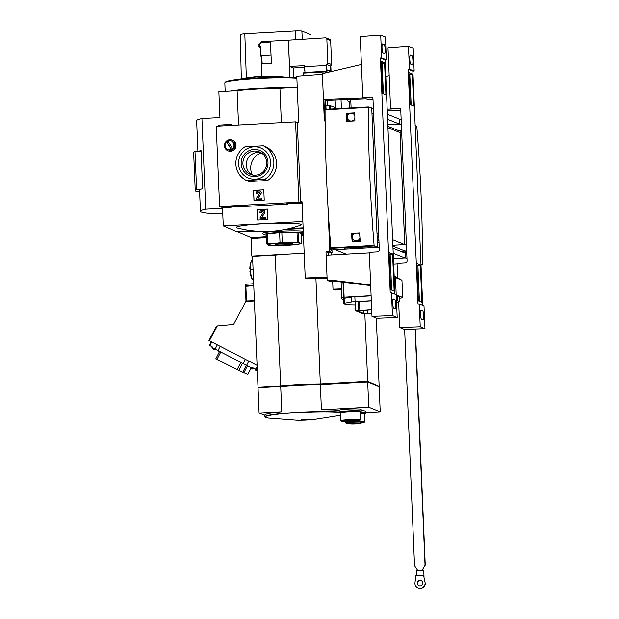 <?xml version="1.0" encoding="UTF-8"?>
<svg xmlns="http://www.w3.org/2000/svg" width="619" height="619" viewBox="0 0 619 619"><rect width="100%" height="100%" fill="white"/><g stroke="black" fill="none" stroke-linecap="round" stroke-linejoin="round"><path stroke-width="0.93" d="M264.886 415.357L259.098 413.028L258.038 387.773L280.709 386.519A40.173 3.118 -2.4 0 1 320.363 384.561L321.416 409.817A40.173 3.118 -2.4 0 1 339.073 410.281A11.049 0.859 -2.4 0 1 350.168 408.973A11.049 0.859 -2.4 0 1 361.156 409.368L361.233 411.178A11.049 0.859 177.6 0 0 348.288 410.877A11.049 0.859 177.6 0 0 339.15 412.092L340.473 412.78M339.15 412.092L339.15 412.014A40.173 3.118 177.6 0 0 293.979 412.548A40.173 3.118 177.6 0 0 264.94 416.765C264.414 417.044 265.427 417.469 267.988 418.026L297.747 420.278L305.121 420.123L312.904 419.643L340.582 415.318M339.073 410.281L339.15 412.014M280.709 386.519L281.769 411.774A40.173 3.118 -2.4 0 0 264.87 415.032L264.94 416.765M393.436 258.719L405.283 258.069L405.074 253.016L406.776 253.697M405.12 253.032L405.329 258.084L393.444 258.742M406.993 258.75L405.329 258.084M406.428 245.279L404.764 244.613L392.879 245.271M401.731 133.255L400.067 132.59L404.764 244.613M401.375 124.837L399.719 124.171L387.827 124.829M401.166 119.784L399.51 119.119L399.719 124.171M401.607 130.4L398.474 130.57M406.66 250.842L404.911 250.943M392.872 245.248L404.725 244.598L400.067 132.59M387.827 124.806L399.673 124.156L399.51 119.119M275.2 255.067L252.529 256.32L258.007 387.123L280.678 385.869L275.2 255.067A40.173 3.118 -2.4 0 1 304.192 253.318M280.678 385.869A40.173 3.118 -2.4 0 1 320.333 383.919L367.671 381.296L378.364 385.954M315.914 278.527L320.333 383.919M251.848 237.967L266.557 236.791L251.059 237.65L223.266 225.827L222.507 207.698L231.204 207.218L231.189 206.746M301.283 234.872L303.418 234.756L301.283 234.872M251.871 238.516L251.84 237.673L266.565 236.853M301.283 234.934L303.418 234.818M252.529 256.32L251.832 256.042L251.097 238.555L266.596 237.704M301.321 235.785L303.457 235.661M251.832 256.042L304.184 253.148M258.866 387.471L258.007 387.123M376.298 318.12L379.138 385.916M364.831 313.585L367.671 381.296M320.363 384.561L367.701 381.946L379.161 386.558L380.221 411.813L365.697 412.618M258.874 387.726L277.529 386.318A39.005 3.025 -2.4 0 1 319.009 384.028L367.059 381.374L378.379 386.241M367.082 381.985L367.059 381.374M319.033 384.577L319.009 384.028M304.54 419.218L301.051 419.659L304.687 419.86L309.485 419.303L304.54 419.218M259.098 413.028L281.769 411.774M361.21 410.668A11.049 0.859 -2.4 0 1 365.636 411.171L365.713 412.981A11.049 0.859 177.6 0 0 359.987 412.471M321.416 409.817L368.754 407.201L380.221 411.813M367.701 381.946L368.754 407.201M360.281 423.133A9.099 0.704 177.6 0 0 364.127 422.444L364.746 421.779A9.749 0.758 177.6 0 0 364.777 421.717A9.749 0.758 177.6 0 0 355.801 421.338A9.099 0.704 177.6 0 0 359.647 420.641L360.266 419.976A9.749 0.758 177.6 0 0 360.297 419.914A9.749 0.758 177.6 0 0 348.876 419.643A9.749 0.758 177.6 0 0 340.814 420.727A9.749 0.758 177.6 0 0 340.845 420.788L341.518 421.4A9.099 0.704 177.6 0 0 345.441 421.763M359.647 420.641A9.099 0.704 177.6 0 0 349.015 420.34A9.099 0.704 177.6 0 0 341.518 421.4M355.793 421.222A8.016 0.619 177.6 0 0 358.579 420.603A8.016 0.619 177.6 0 0 349.201 420.409A8.016 0.619 177.6 0 0 342.578 421.276A8.016 0.619 177.6 0 0 345.433 421.663M342.825 421.137A7.869 0.611 177.6 0 0 345.425 421.384M355.786 420.951A7.869 0.611 177.6 0 0 358.324 420.487M346.307 422.15A9.749 0.758 177.6 0 0 345.294 422.529A9.749 0.758 177.6 0 0 345.325 422.591L345.998 423.203A9.099 0.704 177.6 0 0 349.921 423.566M364.127 422.444A9.099 0.704 177.6 0 0 353.495 422.143A9.099 0.704 177.6 0 0 345.998 423.203M360.273 423.025A8.016 0.619 177.6 0 0 363.059 422.406A8.016 0.619 177.6 0 0 353.681 422.212A8.016 0.619 177.6 0 0 347.058 423.079A8.016 0.619 177.6 0 0 349.913 423.466M347.305 422.939A7.869 0.611 177.6 0 0 349.905 423.187M360.266 422.754A7.869 0.611 177.6 0 0 362.804 422.29M346.717 422.026L345.944 422.119A5.2 0.402 177.6 0 0 351.793 422.088A5.2 0.402 177.6 0 0 355.809 421.531A5.2 0.402 177.6 0 0 350.888 421.33A5.2 0.402 177.6 0 0 345.448 421.918L346.717 421.918M347.832 421.663L348.667 421.678L347.832 421.663M352.358 421.415L353.194 421.431L352.358 421.415M350.493 421.694L351.329 421.717L350.493 421.694M348.621 421.98L349.464 422.003L348.621 421.98M353.147 421.732L353.983 421.748L353.147 421.732M351.197 423.822L350.424 423.922A5.2 0.402 177.6 0 0 356.273 423.891A5.2 0.402 177.6 0 0 360.289 423.326A5.2 0.402 177.6 0 0 355.36 423.133A5.2 0.402 177.6 0 0 349.928 423.721L351.19 423.713M352.312 423.466L353.147 423.481L352.312 423.466M356.838 423.21L357.674 423.234L356.838 423.21M354.966 423.497L355.809 423.52L354.966 423.497M353.101 423.783L353.944 423.806L353.101 423.783M357.627 423.535L358.463 423.551L357.627 423.535M341.162 288.856L332.999 289.174L335.08 290.017L341.208 289.793M332.999 289.174L332.658 281.049M331.56 254.896L331.459 252.42M350.741 99.342L351.105 107.938L350.741 99.342M416.904 264.816L417.926 265.861L419.411 301.252M412.331 73.94L413.678 106.058L410.296 104.696L410.157 104L408.865 73.181L408.95 72.578L412.331 73.94L409.778 74.079L411.186 105.052M400.222 108.797L398.791 108.224L390.566 108.534L388.012 47.764L408.47 46.27L413.198 48.166L414.157 71.03L412.873 71.1L408.153 69.196L417.995 303.999L419.272 303.929L420.231 326.786L399.742 327.552L398.667 301.979M412.873 71.1L422.692 305.306M420.347 265.025L421.91 302.265L418.521 300.896L418.382 300.207L416.881 264.267L416.966 263.663L420.347 265.025L417.786 265.172M408.888 73.723L409.778 74.079M397.081 263.988L393.669 264.174M397.661 277.877L397.058 263.423L405.244 262.967A1.95 1.919 111.9 0 0 407.078 260.916L400.756 110.066A1.95 1.919 111.9 0 0 398.791 108.224M400.764 110.228L387.215 110.19M387.177 109.207L391.804 109.037L390.566 108.534M389.181 75.619L385.799 76.416M419.272 303.929L424 305.825L424.959 328.689L404.47 329.455L399.742 327.552M408.47 46.27L409.43 69.127L408.153 69.196M410.397 55.13L411.968 55.756A4.55 0.766 -93.2 0 1 412.927 60.43A4.55 0.766 -93.2 0 1 412.409 64.833A4.55 0.766 -93.2 0 1 412.347 64.825L410.776 64.19A4.55 0.766 -93.2 0 1 409.809 59.525A4.55 0.766 -93.2 0 1 410.335 55.114A4.55 0.766 -93.2 0 1 410.397 55.13L410.273 55.137M414.157 71.03L409.43 69.127M421.082 310.127L422.653 310.761A4.55 0.766 -93.2 0 1 423.62 315.427A4.55 0.766 -93.2 0 1 423.094 319.837A4.55 0.766 -93.2 0 1 423.032 319.83L421.462 319.195A4.55 0.766 -93.2 0 1 420.502 314.529A4.55 0.766 -93.2 0 1 421.021 310.119A4.55 0.766 -93.2 0 1 421.082 310.127L420.966 310.134M424.959 328.689L420.231 326.786M415.156 125.417L416.827 126.578A299.031 50.441 -93.2 0 1 421.222 198.714L421.609 209.06A299.031 50.441 -93.2 0 1 422.607 264.545L422.522 265.002L420.974 264.383M400.663 251.237L405.112 250.997L405.197 253.063M398.899 130.748L400.067 130.679L400.145 132.621M416.525 570.633L423.744 570.285L424 576.397M415.357 329.045L425.245 565.031L422.769 569.333A3.9 3.83 111.9 0 0 422.468 570.122M422.715 570.13A3.9 3.83 111.9 0 1 422.994 569.426M415.14 329.053L425.021 564.946L422.769 569.333M417.485 570.347A3.9 3.83 111.9 0 0 417.136 569.642L414.529 565.526L404.64 329.447M419.697 575.368L423.535 575.152L425.137 582.85A5.2 5.107 111.9 0 1 418.08 587.957A5.2 5.107 111.9 0 1 414.9 583.415L415.86 575.577L419.697 575.368M425.137 582.85L423.535 575.152M425.361 582.943A5.2 5.107 111.9 0 1 418.305 588.05L418.08 587.957M419.094 585.767A2.793 2.747 111.9 0 1 417.492 583.377A2.793 2.747 111.9 0 1 421.175 580.591M417.268 583.284A2.793 2.747 111.9 0 1 421.067 580.545A2.793 2.747 111.9 0 1 422.568 584.158A2.793 2.747 111.9 0 1 417.268 583.284M353.72 120.96L349.364 121.2M348.01 121.417L347.367 117.339L347.685 113.648L354.548 113.207M372.243 120.016L373.899 120.682M387.889 126.315L399.975 131.174M354.842 115.823A3.9 3.83 -68.1 0 0 347.367 117.339A3.9 3.83 -68.1 0 0 354.857 118.291M360.707 240.791L353.031 241.217L360.181 240.899M353.031 241.217L352.389 237.139L352.706 233.448M377.265 239.816L378.921 240.482M392.91 246.107L404.996 250.974M359.747 235.328A3.9 3.83 -68.1 0 0 357.318 233.177M354.826 233.317A3.9 3.83 -68.1 0 0 356.389 240.806A3.9 3.83 -68.1 0 0 359.941 237.866M253.744 285.413L245.302 285.877L246.285 286.272M245.302 285.877L245.155 284.322L253.674 283.703M246.277 365.303L242.71 372.336L215.783 358.888M254.231 368.514L253.643 368.715M257.287 369.868L251.825 367.322L251.523 367.903L212.015 347.499L212.317 346.919L209.4 345.286L211.234 341.711M257.295 370.03L254.13 368.715M217.323 325.942L216.255 326.646L208.92 340.373L209.408 340.76L217.323 325.942L233.208 324.503A0.65 0.642 111.9 0 0 233.719 324.155L245.789 301.561L254.401 300.95M257.102 365.396L209.408 340.76M247.832 374.387L242.749 372.251M253.504 279.656A20.141 1.563 -2.4 0 1 252.181 279.208A20.141 1.563 -2.4 0 1 252.25 279.007A20.141 17.92 16.3 0 1 250.966 269.575A20.141 16.357 163.1 0 1 251.492 260.87A20.141 1.563 177.6 0 0 251.415 260.97A22.106 22.106 0 0 0 249.813 268.932A22.067 1.71 177.6 0 0 249.975 269.133L250.061 269.133M252.181 279.208A22.106 22.106 0 0 1 249.914 271.408A22.067 1.71 -2.4 0 1 250.161 271.13A20.961 20.597 111.9 0 1 250.061 268.669A22.067 1.71 177.6 0 0 249.813 268.932M252.714 260.808L251.492 260.87M253.473 278.937L252.25 279.007M253.078 269.458L250.966 269.575M254.386 300.656L246.494 300.966L245.882 286.303L253.759 285.715M245.882 286.303L245.379 286.914L245.944 300.501L247.422 301.337M237.178 232.063L255.717 231.042M284.895 229.425L303.148 228.419M355.685 310.568L354.973 308.517L355.592 308.479M371.841 313.276L362.579 313.616L355.693 310.846L355.321 301.91L371.323 300.842M394.164 276.074L401.948 280.229L394.21 277.018M396.268 295.549A5.85 0.457 -2.4 0 1 397.15 295.689L399.549 296.656A5.85 0.457 -2.4 0 1 399.634 296.725L399.843 301.646A5.85 0.457 -2.4 0 1 399.054 301.91L396.555 302.351M355.445 304.912L348.01 304.734A5.85 0.457 -2.4 0 1 346.013 304.548L343.615 303.581A5.85 0.457 -2.4 0 1 343.522 303.503L343.321 298.582A5.85 0.457 -2.4 0 1 344.102 298.319L351.259 297.066A5.2 0.402 -2.4 0 1 354.857 296.718L371.114 295.82M371.106 295.627L343.615 297.174A61.103 4.743 -2.4 0 0 341.572 298.497A61.103 4.743 -2.4 0 0 343.359 299.542M401.948 280.229L402.667 297.414A61.103 4.743 -2.4 0 1 401.213 298.033L399.696 298.149M402.667 297.414L396.237 294.822M372.212 119.312L373.845 119.227L372.212 119.335M378.89 239.692L377.265 239.777M341.046 99.713L341.417 108.472M349.495 108.031L349.248 102.034L349.108 101.338L347.901 100.851L347.839 99.458M266.495 235.243A19.498 1.517 -2.4 0 1 264.537 234.841L262.479 233.781A21.526 1.671 -2.4 0 1 277.668 231.32A21.526 1.671 -2.4 0 1 303.264 231.142M310.707 34.594L301.855 31.035L302.327 39.113M295.743 39.477L295.371 30.95L244.807 33.743A12.442 0.967 -2.4 0 0 240.257 34.44L241.325 78.946M244.807 33.743L246.354 78.048M295.371 30.95A12.442 0.967 -2.4 0 1 301.855 31.035M404.725 244.598L392.647 239.739M400.029 132.574L387.951 127.707M405.074 253.016L392.995 248.157M405.283 258.069L393.212 253.202M399.464 119.103L387.386 114.244M399.673 124.156L387.595 119.289M395.487 277.629L396.199 294.644M341.115 281.97L341.572 298.497M396.469 300.47A5.85 0.457 -2.4 0 1 397.352 300.61L399.758 301.577A5.85 0.457 -2.4 0 1 399.843 301.646M343.522 303.503A5.85 0.457 -2.4 0 1 344.311 303.24L351.46 301.987A5.2 0.402 -2.4 0 1 355.066 301.639L371.315 300.741M355.693 310.846L371.694 309.779M367.462 310.119L367.601 313.407L371.841 313.175M367.601 313.407L363.392 313.353L357.38 310.916L371.702 309.887M264.537 234.841A19.498 1.517 -2.4 0 1 283.773 232.318A19.498 1.517 -2.4 0 1 303.155 233.224A19.498 1.517 -2.4 0 1 301.236 233.789M266.859 244.01L266.449 234.152L281.823 232.512L296.996 232.311L301.221 233.51L301.639 243.36L300.261 243.306L298.853 242.238L289.839 242.772L282.233 242.369L273.846 243.654L267.632 243.809L266.859 244.01L268.623 245.178M298.435 232.388L298.853 242.238M296.996 232.311L297.406 242.168M281.823 232.512L282.233 242.369M279.61 232.636L280.02 242.493M267.222 233.959L267.632 243.809M300.865 243.553L301.639 243.36M273.846 243.654A16.249 1.261 177.6 0 0 268.275 245.078A16.249 1.261 177.6 0 0 268.747 245.209A16.249 1.261 177.6 0 0 278.697 245.611A16.249 1.261 177.6 0 0 294.69 244.722A16.249 1.261 177.6 0 0 299.82 243.909A16.249 1.261 177.6 0 0 300.261 243.306A16.249 1.261 177.6 0 0 289.839 242.772A16.249 1.261 177.6 0 0 273.846 243.654M282.798 243.6A8.55 0.665 177.6 0 0 275.749 244.497A8.55 0.665 177.6 0 0 284.299 244.853A8.55 0.665 177.6 0 0 292.787 243.785A8.55 0.665 177.6 0 0 282.798 243.6M280.678 243.739A7.443 0.58 177.6 0 0 287.812 243.437M378.89 239.669L377.265 239.762M379.006 242.524L377.35 241.859L377.559 246.911L379.223 247.577M373.961 122.082L372.305 121.417L376.994 233.44L378.658 234.106M370.905 107.992L371.74 107.946L371.949 112.998L373.605 113.664M303.975 72.454L325.091 71.286L303.975 72.454L303.31 73.073L303.364 75.673M325.919 105.926L330.36 105.733L337.688 108.681M302.103 203.419L302.861 221.548M261.11 42.525L261.473 41.666L288.361 40.181L289.924 77.46M326.051 37.921L329.857 39.454A1.3 1.277 111.9 0 1 330.647 40.591L326.84 39.059A1.3 1.277 -68.1 0 0 325.509 37.829L288.361 40.181M261.179 56.453A39.005 3.025 -2.4 0 1 260.761 56.043A39.005 3.025 -2.4 0 1 261.071 55.633L271.029 55.099L270.48 42.015L271.006 55.083M260.228 43.369L260.212 42.959A39.005 3.025 -2.4 0 1 260.522 42.556L260.553 43.206L259.152 44.32L259.346 46.069L260.7 46.827L261.071 55.633M260.7 46.827A39.005 3.025 177.6 0 0 260.39 47.23L260.761 56.043M330.647 40.591L331.652 64.546A1.3 1.277 111.9 0 1 330.43 65.916L330.26 71.115L329.509 71.154M330.26 71.115L326.77 69.707M329.548 71.943L329.509 71.108L326.786 70.009M261.729 76.176L261.226 64.128A39.005 3.025 -2.4 0 1 261.52 63.734L262.038 76.16M293.375 67.958L293.777 77.623M261.52 63.734L271.37 63.192L271.029 55.099M268.066 76.183A146.479 143.925 111.9 0 1 288.276 77.421M261.288 41.728L260.731 42.502A37.055 2.878 177.6 0 1 261.086 42.077L261.473 41.666M254.564 76.725A146.749 123.537 80.6 0 0 253.643 76.833A146.773 31.933 86.6 0 0 253.125 76.965A145.697 141.759 106.7 0 1 255.446 76.741A146.541 123.367 -99.4 0 1 256.374 76.632A145.798 141.852 -73.3 0 0 254.633 76.787L266.495 76.129A145.798 144.312 -59.7 0 0 264.723 76.168L264.739 76.423A146.541 90.196 91.1 0 1 265.419 76.447A145.697 144.212 120.3 0 1 267.795 76.416A146.773 17.525 -92.9 0 1 268.073 76.299L268.066 76.036A146.749 90.32 -88.9 0 0 267.377 76.013A146.804 17.525 87.1 0 0 267.16 76.098L254.161 76.81A146.804 31.94 -93.4 0 1 254.564 76.725L254.571 76.764M256.382 76.849L264.135 76.377M252.738 77.87C253.264 77.39 255.779 76.996 260.297 76.686L265.713 76.926L263.121 77.638M253.125 76.965L253.132 77.228A145.697 141.759 106.7 0 1 255.461 77.004A146.541 123.367 -99.4 0 1 256.39 76.888L256.374 76.632M249.914 77.468A145.38 142.85 -68.1 0 0 249.658 77.499A146.541 24.721 86.8 0 0 249.465 77.592A145.202 142.68 -68.1 0 0 248.312 77.746A146.448 24.706 86.8 0 0 248.273 77.77A145.163 142.641 111.9 0 1 249.418 77.615A146.541 24.721 86.8 0 0 249.225 77.723L249.233 77.979A144.978 142.455 111.9 0 1 249.488 77.948A146.556 24.721 -93.2 0 1 249.681 77.839A145.163 142.641 111.9 0 1 250.834 77.7A146.633 24.737 -93.2 0 1 250.873 77.677L250.865 77.421A145.202 142.68 -68.1 0 0 249.72 77.561A146.556 24.721 -93.2 0 1 249.914 77.468L249.914 77.537A146.92 146.92 0 0 1 253.132 77.112M248.273 77.77L248.281 78.033A145.163 142.641 111.9 0 1 249.233 77.901M269.961 76.833A146.541 24.721 -93.2 0 1 270.395 76.617L270.387 76.354A145.38 142.85 -68.1 0 0 270.132 76.354A146.556 24.721 86.8 0 0 269.698 76.57L269.706 76.833A144.978 142.455 111.9 0 1 269.961 76.833L269.954 76.578A146.541 24.721 -93.2 0 1 270.387 76.354M326.84 39.059L327.846 63.014A1.3 1.277 -68.1 0 1 326.623 64.384L330.043 65.931M326.283 65.452L326.236 64.399M304.556 67.339L293.321 67.966L289.514 66.434L304.486 65.606L304.703 70.783M222.747 213.478L217.145 213.787A58.503 4.542 -2.4 0 1 200.424 211.311L199.542 190.273A58.503 4.542 -2.4 0 1 200.239 189.522A58.503 4.542 -2.4 0 1 202.63 188.671L201.028 150.463A58.503 4.542 -2.4 0 0 198.637 151.322L201.059 151.183M293.112 203.249L293.135 203.79L301.84 203.311M294.304 203.728L294.28 203.187M267.454 209.106L257.218 209.671L257.651 220.031L267.888 219.466L267.454 209.106M223.266 225.827L302.598 221.447M303.124 227.769L288.934 228.55M251.67 230.616L237.154 231.413M200.424 211.311A58.503 4.542 -2.4 0 1 205.725 209.191L201.926 118.531A58.503 4.542 -2.4 0 0 196.625 120.659L197.91 151.361M264.723 76.168A146.541 90.196 91.1 0 1 265.404 76.191A145.697 144.212 120.3 0 1 267.779 76.152L267.795 76.416M249.225 77.723A144.978 142.455 111.9 0 1 249.48 77.692A146.556 24.721 -93.2 0 1 249.674 77.584A145.163 142.641 111.9 0 1 250.819 77.445L250.834 77.7M281.374 122.632L279.927 88.262L297.236 87.302M201.926 118.531L219.938 117.54L218.855 91.635L237.108 90.629A39.655 3.08 -2.4 0 1 279.927 88.262M205.725 209.191L222.531 208.263M238.547 124.999L237.108 90.629M263.16 223.73A32.505 2.522 177.6 0 0 237.356 227.931C246.935 230.361 256.614 231.529 266.387 231.444L270.194 231.313C280.399 230.686 290.412 228.682 300.215 225.293A32.505 2.522 177.6 0 0 263.16 223.73M261.295 152.847A15.676 15.405 -68.1 0 0 252.405 174.937M289.444 87.736A39.005 3.025 177.6 0 0 257.489 88.393A39.005 3.025 177.6 0 0 230.384 91.001M257.728 220.031L257.218 209.671M257.295 209.702L267.454 209.145M260.173 218.925L265.365 218.669L265.234 217.346L261.814 217.331L264.584 212.897A1.687 1.664 111.9 0 0 263.114 210.321L261.736 210.398A1.95 1.919 111.9 0 0 259.903 212.449L261.187 212.634A0.913 0.898 111.9 0 1 262.046 211.675L262.673 211.644A0.65 0.642 111.9 0 1 263.245 212.634L260.119 217.625L260.173 218.925L265.288 218.639L265.234 217.346M263.849 210.452A1.687 1.664 111.9 0 1 264.661 212.928L261.891 217.362M261.187 212.634L259.903 212.449M261.264 212.665A0.913 0.898 111.9 0 1 262.123 211.713L262.046 211.675M262.982 211.706A0.65 0.642 111.9 0 0 262.75 211.675L262.123 211.713M199.612 192.006A46.804 3.629 -2.4 0 1 195.24 190.66A46.804 3.629 -2.4 0 1 196.594 189.724L200.239 189.522M195.24 190.66L193.639 152.46A46.804 3.629 -2.4 0 1 194.993 151.523L196.594 189.724M194.993 151.523L198.637 151.322M288.415 40.204L289.514 66.434M270.457 42.007L260.522 42.556M260.607 46.835A38.355 2.979 177.6 0 0 260.398 47.477M260.452 43.206A38.355 2.979 177.6 0 0 260.344 43.284L258.866 44.715L259.307 46.796A39.546 3.072 177.6 0 1 259.346 46.069M261.481 63.757L261.156 56.02A39.005 3.025 -2.4 0 1 261.373 55.679L261.806 55.625L262.139 63.703M271.029 55.114L261.806 55.625M335.127 99.93L335.622 107.845M325.091 71.286L325.664 72.864M327.203 100.232L327.497 105.462L325.904 105.555M327.621 105.834L328.31 105.795M330.097 67.2L330.879 67.309L331.064 71.587M330.739 71.665L330.561 67.177M304.95 72.4L304.71 66.643L326.267 65.452L326.863 71.734L328.186 72.268M326.538 71.819L326.267 65.452M346.214 254.092L335.165 249.643M373.396 108.611L371.74 107.946M228.063 207.141L228.457 206.823M228.396 207.001L227.653 206.87M224.565 207.04L227.49 206.947M228.14 207.21L225.749 207.52M218.646 126.098L218.863 125.1L230.361 124.465A1.95 1.919 111.9 0 1 231.166 124.597L232.914 125.309M231.166 124.597A1.95 1.919 111.9 0 1 231.173 124.597L232.937 125.309L231.166 124.597M329.169 225.432L330.182 249.728L331.529 250.269L331.459 248.529M325.625 109.346L325.238 100.108M323.892 99.566L324.789 120.922M297.29 122.547L298.706 122.461L296.772 76.168L322.391 74.257L324.348 120.945L325.114 120.898M326.066 109.323L325.687 100.286L323.443 99.388L364.034 97.864L362.796 97.361L360.243 36.583L380.7 35.09L381.66 57.954L380.383 58.024L390.225 292.826L391.502 292.748L392.461 315.613L371.973 316.379L369.288 252.243L377.474 251.794A1.95 1.919 111.9 0 0 379.315 249.743L372.986 98.893A1.95 1.919 111.9 0 0 371.021 97.051L362.796 97.361M328.31 255.082L328.209 252.598L332.063 252.39L331.908 248.714M327.049 277.15L305.229 278.001L307.31 278.844L327.087 278.124M300.641 202.63L302.072 202.668M305.229 278.001L302.033 201.724L300.61 201.802M327.838 204.239L329.819 251.492L325.989 251.709L327.18 280.322L331.018 280.113L370.657 284.957M332.063 252.39L329.819 251.492M328.209 252.598L325.989 251.709M389.134 253.635L390.156 254.688L391.641 290.079M384.569 62.759L385.923 94.885L382.534 93.515L382.395 92.827L381.103 62.001L381.172 61.397L384.569 62.759L382.008 62.906L383.416 93.871M380.7 35.09L385.428 36.993L386.388 59.85L385.111 59.927L394.922 294.126M385.111 59.927L380.383 58.024M392.578 253.852L394.148 291.085L390.751 289.723L390.612 289.034L389.111 253.094L389.196 252.49L392.578 253.852L390.016 253.991M381.126 62.55L382.008 62.906M370.68 285.591L333.262 281.011L331.018 280.113M333.262 281.011L329.416 281.227L327.18 280.322M369.311 252.815L326.128 255.198M372.994 99.055L367.516 99.264L366.278 98.761L325.687 100.286M361.411 64.438L322.367 73.638L323.443 99.388M391.502 292.748L396.23 294.652L397.189 317.508L376.7 318.282L371.973 316.379M382.627 43.949L384.198 44.583A4.55 0.766 -93.2 0 1 385.157 49.249A4.55 0.766 -93.2 0 1 384.639 53.66A4.55 0.766 -93.2 0 1 384.577 53.652L383.006 53.017A4.55 0.766 -93.2 0 1 382.039 48.352A4.55 0.766 -93.2 0 1 382.565 43.941A4.55 0.766 -93.2 0 1 382.627 43.949L382.503 43.957M386.388 59.85L381.66 57.954M393.313 298.954L394.883 299.588A4.55 0.766 -93.2 0 1 395.851 304.254A4.55 0.766 -93.2 0 1 395.324 308.664A4.55 0.766 -93.2 0 1 395.262 308.649L393.692 308.022A4.55 0.766 -93.2 0 1 392.732 303.349A4.55 0.766 -93.2 0 1 393.251 298.946A4.55 0.766 -93.2 0 1 393.313 298.954L393.197 298.962M397.189 317.508L392.461 315.613M344.226 248.134L366.108 246.927L344.605 247.886M377.582 247.298L374.232 245.952L374.1 245.41A299.031 50.441 -93.2 0 1 368.313 107.443L368.406 106.986L371.756 108.333L377.582 247.298L334.33 249.689L330.979 248.335L330.848 247.801A299.031 50.441 -93.2 0 1 325.068 109.826L325.145 109.377L368.39 106.986L325.145 109.377M351.515 233.502L359.577 233.054A299.031 50.441 86.8 0 0 360.212 241.333L352.149 241.774A299.031 50.441 -93.2 0 1 351.515 233.502L352.621 233.943M353.07 241.232L353.093 241.727M346.764 113.3L354.826 112.859A299.031 50.441 86.8 0 0 354.88 120.898L346.818 121.347A299.031 50.441 -93.2 0 1 346.764 113.3L347.685 113.672M232.527 148.483L227.792 140.993A4.55 4.472 111.9 0 1 232.527 148.483L229.765 150.409L230.4 150.665L234.771 147.802L234.555 142.563L229.324 139.94L234.555 142.563M227.792 140.993L229.324 139.94M229.765 150.409L225.177 148.042L224.952 142.803L226.461 141.782L231.266 149.388M227.885 141.132L226.461 141.782M233.912 142.308L234.129 147.546L234.771 147.802M234.129 147.546L232.566 148.537M292.106 203.38L286.86 203.666L287.85 204.069L236.412 206.908L235.421 206.514L221.323 207.218L219.598 206.529L298.931 202.142L295.565 121.842L297.29 122.539L300.656 202.839L292.106 203.311M300.656 202.839L298.931 202.142M287.85 204.069L287.827 203.612M219.598 206.529L216.232 126.23L295.565 121.842M267.47 180.516A19.305 18.972 -68.1 0 0 266.062 146.842L263.338 145.751A19.305 18.972 -68.1 0 1 264.746 179.417L246.377 180.439L249.101 181.529L267.47 180.516L264.746 179.417M263.787 189.809L253.55 190.373L253.983 200.734L264.22 200.169L263.787 189.809M263.338 145.751L244.969 146.765A19.305 18.972 -68.1 0 0 246.377 180.439M246.23 149.225A16.249 15.97 -68.1 0 0 257.899 178.783A16.249 15.97 -68.1 0 0 270.549 162.085A16.249 15.97 -68.1 0 0 246.23 149.225M267.965 162.232A13.626 13.386 -68.1 0 0 247.36 151.585A13.626 13.386 -68.1 0 0 248.343 175.092A13.626 13.386 -68.1 0 0 267.965 162.232M254.061 200.726L253.55 190.373M253.628 190.404L263.787 189.84M256.498 199.62L261.698 199.364L261.566 198.041L258.138 198.026L260.916 193.592A1.687 1.664 111.9 0 0 259.438 191.016L258.069 191.093A1.95 1.919 111.9 0 0 256.227 193.143L257.519 193.329A0.913 0.898 111.9 0 1 258.378 192.377L259.005 192.339A0.65 0.642 111.9 0 1 259.57 193.329L256.444 198.32L256.498 199.62L261.62 199.333L261.566 198.041M260.181 191.147A1.687 1.664 111.9 0 1 260.994 193.623L258.216 198.057M257.519 193.329L256.227 193.143M257.597 193.36A0.913 0.898 111.9 0 1 258.456 192.408L258.378 192.377M259.315 192.401A0.65 0.642 111.9 0 0 259.082 192.37L258.456 192.408M260.994 152.661A12.109 11.9 -68.1 0 0 252.057 174.86M266.735 162.418A12.109 11.9 -68.1 0 0 243.778 158.634A12.109 11.9 -68.1 0 0 250.293 174.31A12.109 11.9 -68.1 0 0 266.735 162.418M232.411 140.095A5.788 5.687 111.9 0 1 232.489 140.118A5.788 5.687 111.9 0 1 235.599 147.608A5.788 5.687 111.9 0 1 228.094 150.827M225.246 142.602A5.788 5.687 111.9 0 1 232.342 140.064A5.788 5.687 111.9 0 1 235.46 147.554A5.788 5.687 111.9 0 1 224.488 145.744A5.788 5.687 111.9 0 1 224.96 143.182M231.227 149.334A4.55 4.472 111.9 0 1 226.492 141.844M226.724 141.89L231.537 149.496M339.204 412.3A39.972 3.103 177.6 0 0 287.262 413.299A39.972 3.103 177.6 0 0 267.988 418.026M359.964 411.96A10.662 0.828 177.6 0 0 358.579 411.171A10.662 0.828 177.6 0 0 348.373 411.295A10.662 0.828 177.6 0 0 340.473 412.772M360.018 411.821A10.144 0.789 177.6 0 0 348.458 411.333A10.144 0.789 177.6 0 0 340.411 412.641M359.786 411.875L359.964 412.014A9.749 0.758 177.6 0 0 348.543 411.743A9.749 0.758 177.6 0 0 340.481 412.827L340.651 412.68M365.713 412.981L364.444 413.771A10.662 0.828 177.6 0 0 360.003 412.896M364.498 413.624A10.144 0.789 177.6 0 0 360.003 412.943M364.266 413.678L364.444 413.817A9.749 0.758 177.6 0 0 360.026 413.368M345.448 421.918L345.394 420.711L345.448 421.918M349.928 423.721L349.874 422.514L349.921 423.721M409.956 55.872L411.968 55.756M420.649 310.87L422.653 310.761M409.917 74.767L412.471 74.628M412.378 105.532L413.763 105.454M417.926 265.861L420.487 265.721M420.595 301.732L421.988 301.654M215.087 349.186L217.315 344.845M209.918 345.595L211.768 341.982M255.686 369.233L257.14 366.394M246.571 365.45L248.792 361.101M243.151 363.717L245.387 359.345M217.927 350.687L220.171 346.323M216.921 359.507L220.704 352.126M238.717 370.727L242.486 363.368M237.015 369.883L240.799 362.502M247.832 374.402L250.865 368.467M243.863 372.8L247.422 365.868M251.631 367.694L253.635 368.692L253.829 368.313M343.506 282.264L344.125 297.12M342.988 282.202L343.615 297.174M397.352 300.61L397.15 295.689M399.758 301.577L399.549 296.656M344.311 303.24L344.102 298.319M351.46 301.987L351.259 297.066M355.066 301.639L354.857 296.718M358.61 310.529L358.239 301.592M359.832 310.436L359.453 301.499M363.268 310.351L363.392 313.353M331.652 64.546L327.846 63.014M330.43 65.916L326.623 64.384M296.865 78.396A39.005 3.025 177.6 0 0 257.078 78.675A39.005 3.025 177.6 0 0 224.829 83.016C226.198 80.725 236.976 79.077 257.156 78.071L296.841 77.839A38.355 2.979 177.6 0 0 257.164 78.071A38.355 2.979 177.6 0 0 225.471 82.428M259.152 44.32A39.655 3.08 177.6 0 0 258.866 44.715M259.222 45.868A39.655 3.08 177.6 0 0 258.928 46.263M261.373 55.679L261.713 63.726M330.36 105.733L330.5 109.076M329.61 105.725L329.749 109.122M303.31 73.073L325.602 71.843L327.219 72.493M224.101 207.613L222.91 207.133M372.452 97.624L371.021 97.051M382.194 44.692L384.198 44.583M392.879 299.697L394.883 299.588M382.147 63.595L384.709 63.455M384.608 94.351L386.001 94.274M390.156 254.688L392.717 254.548M392.833 290.559L394.218 290.481M330.979 248.335L374.232 245.952M330.848 247.801L374.1 245.41M325.068 109.826L368.313 107.443M361.233 411.178L359.964 411.968M340.481 412.827L340.814 420.727M359.964 412.014L360.297 419.914M345.255 421.763L345.294 422.529M364.444 413.817L364.777 421.717M355.809 421.531L355.755 420.278M360.289 423.326L360.235 422.081M416.672 575.531L416.471 570.586M215.752 358.881L219.528 351.515M242.71 372.336L246.3 365.318M247.855 374.41L250.888 368.483M218.143 350.803A2.6 2.6 0 0 0 219.466 351.638M255.105 369.195A2.6 2.6 0 0 0 257.334 371.067M212.479 347.754A2.6 2.6 0 0 0 215.745 349.549M249.952 367.121A2.6 2.6 0 0 0 253.674 368.7M247.291 301.345L246.246 300.927M245.944 300.501L245.379 286.914M299.82 243.909L301.615 243.368M249.503 77.576A146.92 146.92 0 0 0 238.4 79.557M224.829 83.016L225.169 91.287M260.406 47.493L259.307 46.796M325.269 71.317L327.838 72.346M224.039 207.613L222.855 207.133"/></g></svg>
